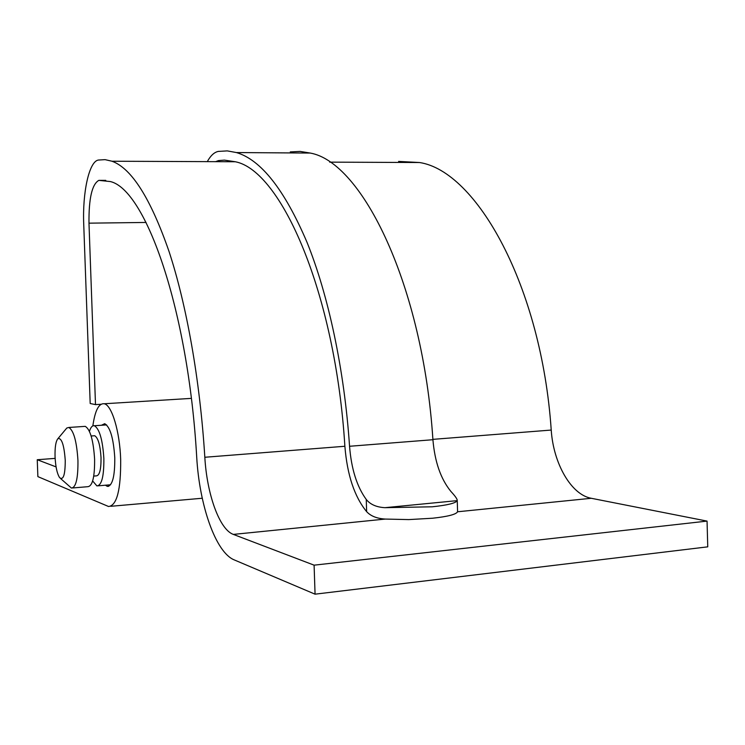 <?xml version="1.0" encoding="UTF-8"?>
<svg xmlns="http://www.w3.org/2000/svg" width="745" height="745" viewBox="0 0 745 745"><rect width="100%" height="100%" fill="white"/><g stroke="black" fill="none" stroke-linecap="round" stroke-linejoin="round"><path stroke-width="1.12" d="M93.777 435.806L94.708 435.741C98.117 437.809 100.221 445.082 101.031 457.579C101.134 469.415 99.588 475.515 96.403 475.869L93.749 476.083M65.83 429.195L66.808 428.021L68.875 427.462C73.718 430.573 76.744 441.58 77.946 460.475C78.132 478.364 75.962 487.565 71.436 488.068L60.662 478.607M83.896 426.447L85.265 426.354C90.275 429.437 93.386 440.388 94.606 459.199C94.764 477.014 92.501 486.178 87.817 486.69L72.712 487.966M55.046 456.676C54.832 447.121 55.81 441.087 57.989 438.591C61.686 437.79 64.107 445.026 65.243 460.308C65.234 474.733 63.372 480.525 59.637 477.675C57.104 473.736 55.568 466.743 55.046 456.676M89.428 431.346C90.76 427.202 92.408 425.33 94.382 425.74C99.485 428.813 102.642 439.727 103.862 458.492C104.011 476.26 101.702 485.405 96.924 485.926L92.65 480.972M105.408 485.219L107.355 486.392C112.448 485.842 114.916 476.306 114.777 457.803C113.501 438.265 110.148 426.894 104.71 423.7L101.46 425.255M56.08 466.901L37.25 459.73L37.874 476.623L108.547 506.498C116.835 505.632 120.886 490.005 120.681 459.646C119.843 431.523 111.778 404.963 104.216 403.762C98.815 403.147 95.034 410.523 92.855 425.889M110.865 506.293L202.258 498.247M37.25 459.73L55.13 458.38M457.57 511.005L457.551 511.778C456.191 514.404 447.885 516.555 432.622 518.222L408.828 519.591L385.314 519.069C376.961 518.567 370.74 516.099 366.642 511.657C354.452 496.729 347.198 474.928 344.879 446.264C335.352 292.589 280.958 170.437 235.29 161.749L224.394 160.119L218.499 160.594L215.594 161.665M204.828 457.262C199.986 379.699 186.501 304.565 169.041 251.493C150.639 198.487 131.642 168.407 112.039 161.237L105.073 159.644L98.312 160.054C89.083 161.488 82.397 192.508 83.729 224.254L90.192 403.511L95.5 404.61L88.981 223.165C88.739 198.477 92.017 184.211 98.824 180.374L110.362 181.556C145.396 189.565 188.15 308.449 196.708 457.076C199.399 505.296 215.64 552.418 234.209 559.886L315.06 594.175L314.101 565.166L233.343 534.407C219.43 529.509 206.887 494.065 204.828 457.262L344.879 446.264M315.06 594.175L707.75 546.839L707.052 521.1L591.279 498.284C571.043 494.689 553.367 463.297 551.226 430.061C541.457 285.903 476.325 171.015 419.519 162.522L398.603 161.404M95.5 404.61L101.013 404.265M314.101 565.166L707.052 521.1M366.642 511.657L366.251 499.457C356.911 486.625 351.351 468.903 349.554 446.274C344.33 369.324 328.294 294.918 307.005 242.293C284.543 189.733 261.02 159.821 236.435 152.557L227.244 150.89L218.313 151.412C214.262 152.222 210.593 155.631 207.287 161.637M366.251 499.457C370.284 504.477 376.514 507.224 384.951 507.68L432.268 506.796C447.531 505.185 455.847 503.126 457.207 500.631L457.244 500.51C457.365 499.159 455.251 496.142 450.911 491.449C440.77 479.035 434.773 461.788 432.92 439.718C422.927 284.888 362.033 162.084 310.265 153.06L300.142 151.421L290.289 151.915M233.343 534.407L385.314 519.069M432.892 439.354L551.226 430.061M88.981 223.165L146.067 222.448M98.824 180.374L105.762 180.365M457.551 511.778L591.279 498.284M432.92 439.718L349.554 446.274M457.207 500.631L384.951 507.68M91.141 435.993L94.708 435.741M68.875 427.462L85.265 426.354M57.989 438.591L66.808 428.021M94.382 425.74L106.628 424.911M98.275 485.814L110.567 484.781M107.355 486.392L108.789 486.271M104.216 403.762L191.344 398.379M112.039 161.237L235.29 161.749M329.672 162.14L419.519 162.522M310.265 153.06L236.435 152.557M457.244 500.51L457.588 511.657"/></g></svg>

